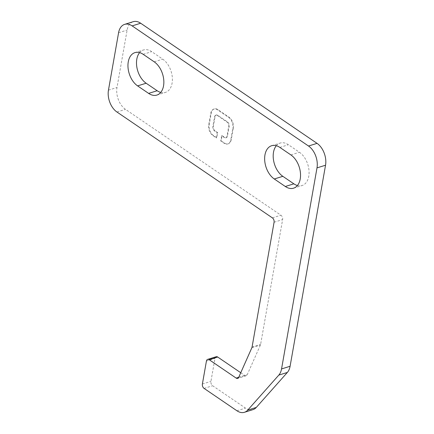 <?xml version="1.0" encoding="UTF-8"?>
<svg xmlns="http://www.w3.org/2000/svg" width="434" height="434" viewBox="0 0 434 434"><rect width="100%" height="100%" fill="white"/><g stroke="black" fill="none" stroke-linecap="round" stroke-linejoin="round"><path stroke-width="0.33" stroke-dasharray="2.17 1.63" d="M252.957 409.636A16.638 10.649 72.7 0 1 245.476 408.106L212.627 385.734A3.326 2.132 72.7 0 1 210.929 381.361L214.976 358.397A3.326 2.132 72.7 0 1 216.192 356.721M240.751 372.735L244.711 375.432A3.326 2.132 -107.3 0 0 246.208 375.736A3.326 2.132 -107.3 0 0 247.212 374.754L260.411 345.063A3.326 2.132 -107.3 0 0 260.617 344.368L282.621 219.582A3.326 2.132 -107.3 0 0 280.923 215.21L125.491 109.352A16.638 10.649 72.7 0 1 117.001 87.489L127.124 30.076A16.638 10.649 72.7 0 1 133.195 21.7M233.313 128.122L231.284 139.607A8.322 5.327 72.7 0 1 228.251 143.795A8.322 5.327 72.7 0 1 224.508 143.03L221.199 140.773L222.11 135.609L224.758 137.41A3.326 2.132 -107.3 0 0 226.255 137.719A3.326 2.132 -107.3 0 0 227.47 136.043L229.19 126.283A3.326 2.132 -107.3 0 0 227.492 121.911L217.787 115.298A3.326 2.132 -107.3 0 0 216.289 114.988A3.326 2.132 -107.3 0 0 215.074 116.665L213.354 126.424A3.326 2.132 -107.3 0 0 215.052 130.797L217.7 132.603L216.788 137.768L213.479 135.517A8.322 5.327 72.7 0 1 209.231 124.585L211.255 113.1A8.322 5.327 72.7 0 1 214.293 108.912A8.322 5.327 72.7 0 1 218.036 109.677L229.065 117.191A8.322 5.327 72.7 0 1 233.313 128.122L232.825 128.274L230.796 139.759A8.322 5.327 72.7 0 1 227.763 143.947A8.322 5.327 72.7 0 1 224.02 143.182L220.711 140.925L221.622 135.761L224.269 137.562A3.326 2.132 -107.3 0 0 225.767 137.871A3.326 2.132 -107.3 0 0 226.982 136.195L228.702 126.435A3.326 2.132 -107.3 0 0 227.004 122.062L217.298 115.449A3.326 2.132 -107.3 0 0 215.801 115.146A3.326 2.132 -107.3 0 0 214.586 116.817L212.866 126.576A3.326 2.132 -107.3 0 0 214.564 130.949L217.212 132.755L216.3 137.92L212.991 135.668A8.322 5.327 72.7 0 1 208.743 124.737L210.767 113.252A8.322 5.327 72.7 0 1 213.805 109.064A8.322 5.327 72.7 0 1 217.548 109.835L228.577 117.343A8.322 5.327 72.7 0 1 232.825 128.274M139.629 52.622A18.304 11.718 72.7 0 1 143.486 49.964A18.304 11.718 72.7 0 1 151.716 51.651L162.739 59.16A18.304 11.718 72.7 0 1 172.32 77.48A18.304 11.718 72.7 0 1 165.403 92.42A18.304 11.718 72.7 0 1 160.721 92.426M276.317 145.721A18.304 11.718 72.7 0 1 280.174 143.063A18.304 11.718 72.7 0 1 288.404 144.75L299.427 152.258A18.304 11.718 72.7 0 1 309.008 170.573A18.304 11.718 72.7 0 1 302.091 185.519A18.304 11.718 72.7 0 1 297.409 185.524M216.3 137.92L216.788 137.768M217.212 132.755L217.7 132.603M221.622 135.761L222.11 135.609M220.711 140.925L221.199 140.773M228.577 117.343L229.065 117.191M217.548 109.835L218.036 109.677M210.767 113.252L211.255 113.1M208.743 124.737L209.231 124.585M212.991 135.668L213.479 135.517M214.564 130.949L215.052 130.797M212.866 126.576L213.354 126.424M214.586 116.817L215.074 116.665M217.298 115.449L217.787 115.298M227.004 122.062L227.492 121.911M228.702 126.435L229.19 126.283M226.982 136.195L227.47 136.043M224.269 137.562L224.758 137.41M224.02 143.182L224.508 143.03M230.796 139.759L231.284 139.607M236.931 410.77L245.476 408.106M204.083 388.397L212.627 385.734M202.385 384.025L210.929 381.361M206.432 361.061L214.976 358.397M238.727 377.298L244.711 375.432M238.673 377.417L247.212 374.754M251.866 347.721L260.411 345.063M252.073 347.032L260.617 344.368M274.076 222.246L282.621 219.582M272.378 217.873L280.923 215.21M116.952 112.015L125.491 109.352M108.457 90.153L117.001 87.489M118.58 32.74L127.124 30.076M154.2 61.823L162.739 59.16M143.177 54.315L151.716 51.651M290.889 154.922L299.427 152.258M279.865 147.414L288.404 144.75M213.805 109.064L214.293 108.912M216.289 114.988L215.801 115.146M226.255 137.719L225.767 137.871M227.763 143.947L228.251 143.795M246.208 375.736L237.664 378.399M134.941 52.628L143.486 49.964M156.864 95.084L165.403 92.42M293.552 188.182L302.091 185.519M271.63 145.726L280.174 143.063"/><path stroke-width="0.65" d="M124.65 24.364L133.195 21.7A16.638 10.649 72.7 0 1 140.676 23.23L317.048 143.356A16.638 10.649 72.7 0 1 325.543 165.218L290.091 366.274A16.638 10.649 72.7 0 1 287.351 372.443L256.288 407.428A16.638 10.649 72.7 0 1 252.957 409.636L244.413 412.3A16.638 10.649 72.7 0 1 236.931 410.77L204.083 388.397A3.326 2.132 72.7 0 1 202.385 384.025L206.432 361.061A3.326 2.132 72.7 0 1 207.647 359.385A3.326 2.132 72.7 0 1 209.145 359.688L236.167 378.095A3.326 2.132 -107.3 0 0 237.664 378.399A3.326 2.132 -107.3 0 0 238.673 377.417L251.866 347.721A3.326 2.132 -107.3 0 0 252.073 347.032L274.076 222.246A3.326 2.132 -107.3 0 0 272.378 217.873L116.952 112.015A16.638 10.649 72.7 0 1 108.457 90.153L118.58 32.74A16.638 10.649 72.7 0 1 124.65 24.364A16.638 10.649 72.7 0 1 132.137 25.894L308.509 146.019A16.638 10.649 72.7 0 1 316.999 167.882L281.547 368.938A16.638 10.649 72.7 0 1 278.807 375.106L247.743 410.092A16.638 10.649 72.7 0 1 244.413 412.3M207.647 359.385L216.192 356.721A3.326 2.132 72.7 0 1 217.689 357.025L240.751 372.735M160.721 92.426A18.304 11.718 72.7 0 1 157.173 90.733L146.149 83.23A18.304 11.718 72.7 0 1 139.629 52.622M297.409 185.524A18.304 11.718 72.7 0 1 293.861 183.832L282.838 176.323A18.304 11.718 72.7 0 1 276.317 145.721M143.177 54.315L154.2 61.823A18.304 11.718 72.7 0 1 163.775 80.144A18.304 11.718 72.7 0 1 156.864 95.084A18.304 11.718 72.7 0 1 148.629 93.397L137.605 85.889A18.304 11.718 72.7 0 1 128.03 67.574A18.304 11.718 72.7 0 1 134.941 52.628A18.304 11.718 72.7 0 1 143.177 54.315M290.889 154.922A18.304 11.718 72.7 0 1 300.464 173.237A18.304 11.718 72.7 0 1 293.552 188.182A18.304 11.718 72.7 0 1 285.317 186.495L274.293 178.987A18.304 11.718 72.7 0 1 264.718 160.672A18.304 11.718 72.7 0 1 271.63 145.726A18.304 11.718 72.7 0 1 279.865 147.414L290.889 154.922M308.509 146.019L317.048 143.356M132.137 25.894L140.676 23.23M316.999 167.882L325.543 165.218M281.547 368.938L290.091 366.274M278.807 375.106L287.351 372.443M247.743 410.092L256.288 407.428M209.145 359.688L217.689 357.025M236.167 378.095L238.727 377.298M137.605 85.889L146.149 83.23M148.629 93.397L157.173 90.733M285.317 186.495L293.861 183.832M274.293 178.987L282.838 176.323"/></g></svg>

